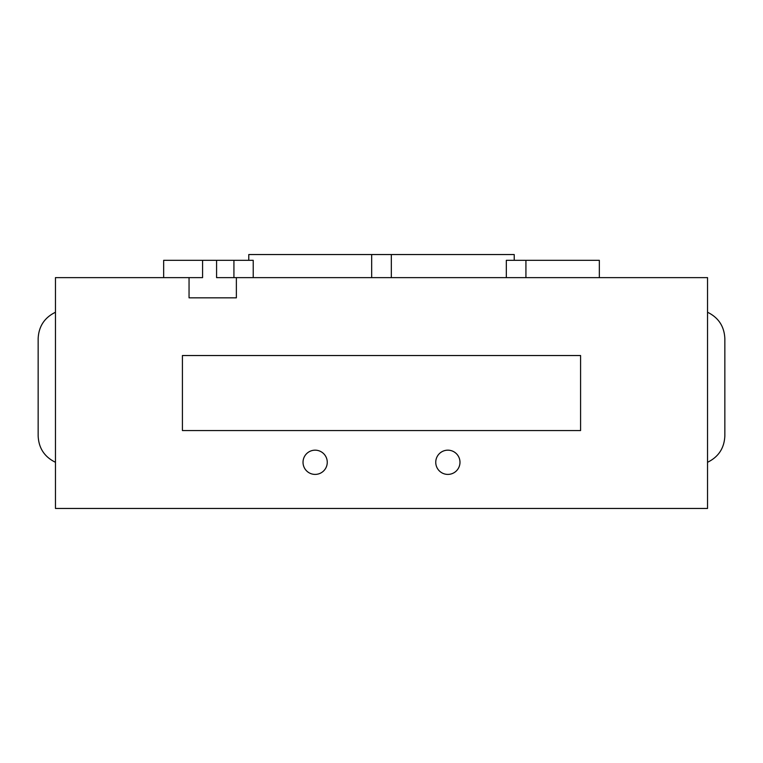 <?xml version="1.0" encoding="UTF-8"?>
<svg xmlns="http://www.w3.org/2000/svg" width="763" height="763" viewBox="0 0 763 763"><rect width="100%" height="100%" fill="white"/><g stroke="black" fill="none" stroke-linecap="round" stroke-linejoin="round"><path stroke-width="1.14" d="M459.984 462.292A12.122 12.122 0 0 1 441.806 472.783A12.122 12.122 0 0 1 441.806 451.791A12.122 12.122 0 0 1 459.984 462.292M327.26 462.292A12.122 12.122 0 0 1 309.082 472.783A12.122 12.122 0 0 1 309.082 451.791A12.122 12.122 0 0 1 327.26 462.292M707.539 312.248C718.546 317.637 724.316 326.45 724.85 338.696L724.85 435.845C724.316 448.091 718.546 456.903 707.539 462.292M253.221 277.627L253.221 260.317L216.578 260.317L216.578 277.627L707.539 277.627L707.539 508.454L55.461 508.454L55.461 277.627L202.577 277.627L202.577 260.317L163.663 260.317L163.663 277.627M55.461 312.248C44.454 317.637 38.684 326.459 38.15 338.696L38.15 435.845C38.684 448.081 44.454 456.903 55.461 462.292M216.578 260.317L202.577 260.317M599.337 277.627L599.337 260.317L506.327 260.317L506.327 277.627M514.224 260.317L514.224 254.546L248.776 254.546L248.776 260.317M182.414 430.551L182.414 355.529L580.586 355.529L580.586 430.551L182.414 430.551M236.368 277.627L236.368 297.828L189.052 297.828L189.052 277.627M233.926 277.627L233.926 260.317M525.926 277.627L525.926 260.317M391.333 277.627L391.333 254.546M371.667 277.627L371.667 254.546"/></g></svg>
